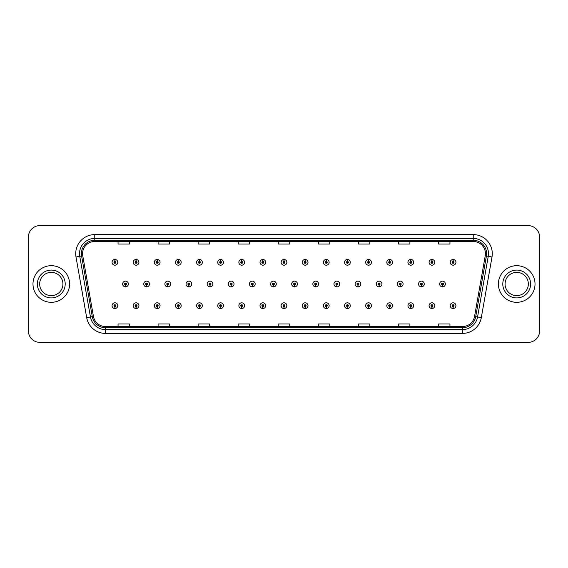 <?xml version="1.0" encoding="UTF-8"?>
<svg xmlns="http://www.w3.org/2000/svg" width="568" height="568" viewBox="0 0 568 568"><rect width="100%" height="100%" fill="white"/><g stroke="black" fill="none" stroke-linecap="round" stroke-linejoin="round"><path stroke-width="0.85" d="M136.015 306.621L135.929 308.531A2.861 2.861 0 0 0 136.185 308.531L136.1 306.621A0.951 0.951 0 0 0 137.009 305.669A0.951 0.951 0 0 0 136.057 304.718A0.951 0.951 0 0 0 135.106 305.669A0.951 0.951 0 0 0 136.015 306.621L136.043 306.053A0.383 0.383 0 0 1 135.674 305.669A0.383 0.383 0 0 1 136.057 305.286A0.383 0.383 0 0 1 136.441 305.669A0.383 0.383 0 0 1 136.071 306.053L136.1 306.621M157.151 306.621L157.066 308.531A2.861 2.861 0 0 0 157.315 308.531L157.237 306.621A0.951 0.951 0 0 0 158.145 305.669A0.951 0.951 0 0 0 157.194 304.718A0.951 0.951 0 0 0 156.236 305.669A0.951 0.951 0 0 0 157.151 306.621L157.173 306.053A0.383 0.383 0 0 1 156.811 305.669A0.383 0.383 0 0 1 157.194 305.286A0.383 0.383 0 0 1 157.57 305.669A0.383 0.383 0 0 1 157.208 306.053L157.237 306.621M178.288 306.621L178.203 308.531A2.861 2.861 0 0 0 178.451 308.531L178.366 306.621A0.951 0.951 0 0 0 179.282 305.669A0.951 0.951 0 0 0 178.324 304.718A0.951 0.951 0 0 0 177.372 305.669A0.951 0.951 0 0 0 178.288 306.621L178.309 306.053A0.383 0.383 0 0 1 177.947 305.669A0.383 0.383 0 0 1 178.324 305.286A0.383 0.383 0 0 1 178.707 305.669A0.383 0.383 0 0 1 178.345 306.053L178.366 306.621M199.418 306.621L199.34 308.531A2.861 2.861 0 0 0 199.588 308.531L199.503 306.621A0.951 0.951 0 0 0 200.412 305.669A0.951 0.951 0 0 0 199.46 304.718A0.951 0.951 0 0 0 198.509 305.669A0.951 0.951 0 0 0 199.418 306.621L199.446 306.053A0.383 0.383 0 0 1 199.077 305.669A0.383 0.383 0 0 1 199.46 305.286A0.383 0.383 0 0 1 199.844 305.669A0.383 0.383 0 0 1 199.474 306.053L199.503 306.621M220.554 306.621L220.469 308.531A2.861 2.861 0 0 0 220.718 308.531L220.64 306.621A0.951 0.951 0 0 0 221.548 305.669A0.951 0.951 0 0 0 220.597 304.718A0.951 0.951 0 0 0 219.646 305.669A0.951 0.951 0 0 0 220.554 306.621L220.583 306.053A0.383 0.383 0 0 1 220.214 305.669A0.383 0.383 0 0 1 220.597 305.286A0.383 0.383 0 0 1 220.98 305.669A0.383 0.383 0 0 1 220.611 306.053L220.64 306.621M241.691 306.621L241.606 308.531A2.861 2.861 0 0 0 241.854 308.531L241.769 306.621A0.951 0.951 0 0 0 242.685 305.669A0.951 0.951 0 0 0 241.734 304.718A0.951 0.951 0 0 0 240.775 305.669A0.951 0.951 0 0 0 241.691 306.621L241.712 306.053A0.383 0.383 0 0 1 241.35 305.669A0.383 0.383 0 0 1 241.734 305.286A0.383 0.383 0 0 1 242.11 305.669A0.383 0.383 0 0 1 241.748 306.053L241.769 306.621M262.821 306.621L262.743 308.531A2.861 2.861 0 0 0 262.991 308.531L262.906 306.621A0.951 0.951 0 0 0 263.822 305.669A0.951 0.951 0 0 0 262.863 304.718A0.951 0.951 0 0 0 261.912 305.669A0.951 0.951 0 0 0 262.821 306.621L262.849 306.053A0.383 0.383 0 0 1 262.487 305.669A0.383 0.383 0 0 1 262.863 305.286A0.383 0.383 0 0 1 263.247 305.669A0.383 0.383 0 0 1 262.885 306.053L262.906 306.621M283.957 306.621L283.872 308.531A2.861 2.861 0 0 0 284.128 308.531L284.043 306.621A0.951 0.951 0 0 0 284.951 305.669A0.951 0.951 0 0 0 284 304.718A0.951 0.951 0 0 0 283.049 305.669A0.951 0.951 0 0 0 283.957 306.621L283.986 306.053A0.383 0.383 0 0 1 283.617 305.669A0.383 0.383 0 0 1 284 305.286A0.383 0.383 0 0 1 284.383 305.669A0.383 0.383 0 0 1 284.014 306.053L284.043 306.621M305.094 306.621L305.009 308.531A2.861 2.861 0 0 0 305.257 308.531L305.179 306.621A0.951 0.951 0 0 0 306.088 305.669A0.951 0.951 0 0 0 305.137 304.718A0.951 0.951 0 0 0 304.178 305.669A0.951 0.951 0 0 0 305.094 306.621L305.115 306.053A0.383 0.383 0 0 1 304.753 305.669A0.383 0.383 0 0 1 305.137 305.286A0.383 0.383 0 0 1 305.513 305.669A0.383 0.383 0 0 1 305.151 306.053L305.179 306.621M326.231 306.621L326.146 308.531A2.861 2.861 0 0 0 326.394 308.531L326.309 306.621A0.951 0.951 0 0 0 327.225 305.669A0.951 0.951 0 0 0 326.266 304.718A0.951 0.951 0 0 0 325.315 305.669A0.951 0.951 0 0 0 326.231 306.621L326.252 306.053A0.383 0.383 0 0 1 325.89 305.669A0.383 0.383 0 0 1 326.266 305.286A0.383 0.383 0 0 1 326.65 305.669A0.383 0.383 0 0 1 326.288 306.053L326.309 306.621M347.36 306.621L347.282 308.531A2.861 2.861 0 0 0 347.531 308.531L347.446 306.621A0.951 0.951 0 0 0 348.354 305.669A0.951 0.951 0 0 0 347.403 304.718A0.951 0.951 0 0 0 346.452 305.669A0.951 0.951 0 0 0 347.36 306.621L347.389 306.053A0.383 0.383 0 0 1 347.02 305.669A0.383 0.383 0 0 1 347.403 305.286A0.383 0.383 0 0 1 347.786 305.669A0.383 0.383 0 0 1 347.417 306.053L347.446 306.621M368.497 306.621L368.412 308.531A2.861 2.861 0 0 0 368.66 308.531L368.582 306.621A0.951 0.951 0 0 0 369.491 305.669A0.951 0.951 0 0 0 368.54 304.718A0.951 0.951 0 0 0 367.588 305.669A0.951 0.951 0 0 0 368.497 306.621L368.525 306.053A0.383 0.383 0 0 1 368.156 305.669A0.383 0.383 0 0 1 368.54 305.286A0.383 0.383 0 0 1 368.923 305.669A0.383 0.383 0 0 1 368.554 306.053L368.582 306.621M389.634 306.621L389.549 308.531A2.861 2.861 0 0 0 389.797 308.531L389.712 306.621A0.951 0.951 0 0 0 390.628 305.669A0.951 0.951 0 0 0 389.676 304.718A0.951 0.951 0 0 0 388.718 305.669A0.951 0.951 0 0 0 389.634 306.621L389.655 306.053A0.383 0.383 0 0 1 389.293 305.669A0.383 0.383 0 0 1 389.676 305.286A0.383 0.383 0 0 1 390.053 305.669A0.383 0.383 0 0 1 389.691 306.053L389.712 306.621M410.763 306.621L410.685 308.531A2.861 2.861 0 0 0 410.934 308.531L410.849 306.621A0.951 0.951 0 0 0 411.764 305.669A0.951 0.951 0 0 0 410.806 304.718A0.951 0.951 0 0 0 409.855 305.669A0.951 0.951 0 0 0 410.763 306.621L410.792 306.053A0.383 0.383 0 0 1 410.43 305.669A0.383 0.383 0 0 1 410.806 305.286A0.383 0.383 0 0 1 411.189 305.669A0.383 0.383 0 0 1 410.827 306.053L410.849 306.621M431.9 306.621L431.815 308.531A2.861 2.861 0 0 0 432.07 308.531L431.985 306.621A0.951 0.951 0 0 0 432.894 305.669A0.951 0.951 0 0 0 431.943 304.718A0.951 0.951 0 0 0 430.991 305.669A0.951 0.951 0 0 0 431.9 306.621L431.928 306.053A0.383 0.383 0 0 1 431.559 305.669A0.383 0.383 0 0 1 431.943 305.286A0.383 0.383 0 0 1 432.326 305.669A0.383 0.383 0 0 1 431.957 306.053L431.985 306.621M453.037 306.621L452.952 308.531A2.861 2.861 0 0 0 453.2 308.531L453.122 306.621A0.951 0.951 0 0 0 454.031 305.669A0.951 0.951 0 0 0 453.079 304.718A0.951 0.951 0 0 0 452.121 305.669A0.951 0.951 0 0 0 453.037 306.621L453.058 306.053A0.383 0.383 0 0 1 452.696 305.669A0.383 0.383 0 0 1 453.079 305.286A0.383 0.383 0 0 1 453.456 305.669A0.383 0.383 0 0 1 453.094 306.053L453.122 306.621M114.878 306.621L114.8 308.531A2.861 2.861 0 0 0 115.048 308.531L114.963 306.621A0.951 0.951 0 0 0 115.879 305.669A0.951 0.951 0 0 0 114.921 304.718A0.951 0.951 0 0 0 113.969 305.669A0.951 0.951 0 0 0 114.878 306.621L114.906 306.053A0.383 0.383 0 0 1 114.544 305.669A0.383 0.383 0 0 1 114.921 305.286A0.383 0.383 0 0 1 115.304 305.669A0.383 0.383 0 0 1 114.942 306.053L114.963 306.621M146.579 284.951L146.501 286.861A2.861 2.861 0 0 0 146.75 286.861L146.665 284.951A0.951 0.951 0 0 0 147.581 284A0.951 0.951 0 0 0 146.622 283.049A0.951 0.951 0 0 0 145.671 284A0.951 0.951 0 0 0 146.579 284.951L146.608 284.383A0.383 0.383 0 0 1 146.246 284A0.383 0.383 0 0 1 146.622 283.617A0.383 0.383 0 0 1 147.006 284A0.383 0.383 0 0 1 146.643 284.383L146.665 284.951M167.716 284.951L167.631 286.861A2.861 2.861 0 0 0 167.887 286.861L167.801 284.951A0.951 0.951 0 0 0 168.71 284A0.951 0.951 0 0 0 167.759 283.049A0.951 0.951 0 0 0 166.807 284A0.951 0.951 0 0 0 167.716 284.951L167.745 284.383A0.383 0.383 0 0 1 167.375 284A0.383 0.383 0 0 1 167.759 283.617A0.383 0.383 0 0 1 168.142 284A0.383 0.383 0 0 1 167.773 284.383L167.801 284.951M188.853 284.951L188.768 286.861A2.861 2.861 0 0 0 189.016 286.861L188.938 284.951A0.951 0.951 0 0 0 189.847 284A0.951 0.951 0 0 0 188.895 283.049A0.951 0.951 0 0 0 187.937 284A0.951 0.951 0 0 0 188.853 284.951L188.874 284.383A0.383 0.383 0 0 1 188.512 284A0.383 0.383 0 0 1 188.895 283.617A0.383 0.383 0 0 1 189.279 284A0.383 0.383 0 0 1 188.91 284.383L188.938 284.951M209.99 284.951L209.904 286.861A2.861 2.861 0 0 0 210.153 286.861L210.068 284.951A0.951 0.951 0 0 0 210.984 284A0.951 0.951 0 0 0 210.025 283.049A0.951 0.951 0 0 0 209.074 284A0.951 0.951 0 0 0 209.99 284.951L210.011 284.383A0.383 0.383 0 0 1 209.649 284A0.383 0.383 0 0 1 210.025 283.617A0.383 0.383 0 0 1 210.409 284A0.383 0.383 0 0 1 210.046 284.383L210.068 284.951M231.119 284.951L231.041 286.861A2.861 2.861 0 0 0 231.29 286.861L231.204 284.951A0.951 0.951 0 0 0 232.12 284A0.951 0.951 0 0 0 231.162 283.049A0.951 0.951 0 0 0 230.21 284A0.951 0.951 0 0 0 231.119 284.951L231.148 284.383A0.383 0.383 0 0 1 230.778 284A0.383 0.383 0 0 1 231.162 283.617A0.383 0.383 0 0 1 231.545 284A0.383 0.383 0 0 1 231.183 284.383L231.204 284.951M252.256 284.951L252.171 286.861A2.861 2.861 0 0 0 252.426 286.861L252.341 284.951A0.951 0.951 0 0 0 253.25 284A0.951 0.951 0 0 0 252.298 283.049A0.951 0.951 0 0 0 251.347 284A0.951 0.951 0 0 0 252.256 284.951L252.284 284.383A0.383 0.383 0 0 1 251.915 284A0.383 0.383 0 0 1 252.298 283.617A0.383 0.383 0 0 1 252.682 284A0.383 0.383 0 0 1 252.313 284.383L252.341 284.951M273.393 284.951L273.307 286.861A2.861 2.861 0 0 0 273.556 286.861L273.478 284.951A0.951 0.951 0 0 0 274.387 284A0.951 0.951 0 0 0 273.435 283.049A0.951 0.951 0 0 0 272.477 284A0.951 0.951 0 0 0 273.393 284.951L273.414 284.383A0.383 0.383 0 0 1 273.052 284A0.383 0.383 0 0 1 273.435 283.617A0.383 0.383 0 0 1 273.811 284A0.383 0.383 0 0 1 273.449 284.383L273.478 284.951M294.522 284.951L294.444 286.861A2.861 2.861 0 0 0 294.693 286.861L294.607 284.951A0.951 0.951 0 0 0 295.523 284A0.951 0.951 0 0 0 294.565 283.049A0.951 0.951 0 0 0 293.613 284A0.951 0.951 0 0 0 294.522 284.951L294.551 284.383A0.383 0.383 0 0 1 294.188 284A0.383 0.383 0 0 1 294.565 283.617A0.383 0.383 0 0 1 294.948 284A0.383 0.383 0 0 1 294.586 284.383L294.607 284.951M315.659 284.951L315.574 286.861A2.861 2.861 0 0 0 315.829 286.861L315.744 284.951A0.951 0.951 0 0 0 316.653 284A0.951 0.951 0 0 0 315.701 283.049A0.951 0.951 0 0 0 314.75 284A0.951 0.951 0 0 0 315.659 284.951L315.687 284.383A0.383 0.383 0 0 1 315.318 284A0.383 0.383 0 0 1 315.701 283.617A0.383 0.383 0 0 1 316.085 284A0.383 0.383 0 0 1 315.716 284.383L315.744 284.951M336.796 284.951L336.71 286.861A2.861 2.861 0 0 0 336.959 286.861L336.881 284.951A0.951 0.951 0 0 0 337.79 284A0.951 0.951 0 0 0 336.838 283.049A0.951 0.951 0 0 0 335.88 284A0.951 0.951 0 0 0 336.796 284.951L336.817 284.383A0.383 0.383 0 0 1 336.455 284A0.383 0.383 0 0 1 336.838 283.617A0.383 0.383 0 0 1 337.222 284A0.383 0.383 0 0 1 336.852 284.383L336.881 284.951M357.932 284.951L357.847 286.861A2.861 2.861 0 0 0 358.096 286.861L358.01 284.951A0.951 0.951 0 0 0 358.926 284A0.951 0.951 0 0 0 357.975 283.049A0.951 0.951 0 0 0 357.016 284A0.951 0.951 0 0 0 357.932 284.951L357.954 284.383A0.383 0.383 0 0 1 357.591 284A0.383 0.383 0 0 1 357.975 283.617A0.383 0.383 0 0 1 358.351 284A0.383 0.383 0 0 1 357.989 284.383L358.01 284.951M379.062 284.951L378.984 286.861A2.861 2.861 0 0 0 379.232 286.861L379.147 284.951A0.951 0.951 0 0 0 380.063 284A0.951 0.951 0 0 0 379.105 283.049A0.951 0.951 0 0 0 378.153 284A0.951 0.951 0 0 0 379.062 284.951L379.09 284.383A0.383 0.383 0 0 1 378.721 284A0.383 0.383 0 0 1 379.105 283.617A0.383 0.383 0 0 1 379.488 284A0.383 0.383 0 0 1 379.126 284.383L379.147 284.951M400.199 284.951L400.113 286.861A2.861 2.861 0 0 0 400.369 286.861L400.284 284.951A0.951 0.951 0 0 0 401.193 284A0.951 0.951 0 0 0 400.241 283.049A0.951 0.951 0 0 0 399.29 284A0.951 0.951 0 0 0 400.199 284.951L400.227 284.383A0.383 0.383 0 0 1 399.858 284A0.383 0.383 0 0 1 400.241 283.617A0.383 0.383 0 0 1 400.625 284A0.383 0.383 0 0 1 400.255 284.383L400.284 284.951M421.335 284.951L421.25 286.861A2.861 2.861 0 0 0 421.499 286.861L421.42 284.951A0.951 0.951 0 0 0 422.329 284A0.951 0.951 0 0 0 421.378 283.049A0.951 0.951 0 0 0 420.419 284A0.951 0.951 0 0 0 421.335 284.951L421.357 284.383A0.383 0.383 0 0 1 420.995 284A0.383 0.383 0 0 1 421.378 283.617A0.383 0.383 0 0 1 421.754 284A0.383 0.383 0 0 1 421.392 284.383L421.42 284.951M442.472 284.951L442.387 286.861A2.861 2.861 0 0 0 442.635 286.861L442.55 284.951A0.951 0.951 0 0 0 443.466 284A0.951 0.951 0 0 0 442.507 283.049A0.951 0.951 0 0 0 441.556 284A0.951 0.951 0 0 0 442.472 284.951L442.493 284.383A0.383 0.383 0 0 1 442.131 284A0.383 0.383 0 0 1 442.507 283.617A0.383 0.383 0 0 1 442.891 284A0.383 0.383 0 0 1 442.529 284.383L442.55 284.951M125.45 284.951L125.365 286.861A2.861 2.861 0 0 0 125.613 286.861L125.528 284.951A0.951 0.951 0 0 0 126.444 284A0.951 0.951 0 0 0 125.492 283.049A0.951 0.951 0 0 0 124.534 284A0.951 0.951 0 0 0 125.45 284.951L125.471 284.383A0.383 0.383 0 0 1 125.109 284A0.383 0.383 0 0 1 125.492 283.617A0.383 0.383 0 0 1 125.869 284A0.383 0.383 0 0 1 125.507 284.383L125.528 284.951M136.1 261.379L136.185 259.469A2.861 2.861 0 0 0 135.929 259.469L136.015 261.379A0.951 0.951 0 0 0 135.106 262.331A0.951 0.951 0 0 0 136.057 263.282A0.951 0.951 0 0 0 137.009 262.331A0.951 0.951 0 0 0 136.1 261.379L136.071 261.947A0.383 0.383 0 0 1 136.441 262.331A0.383 0.383 0 0 1 136.057 262.714A0.383 0.383 0 0 1 135.674 262.331A0.383 0.383 0 0 1 136.043 261.947L136.015 261.379M157.237 261.379L157.315 259.469A2.861 2.861 0 0 0 157.066 259.469L157.151 261.379A0.951 0.951 0 0 0 156.236 262.331A0.951 0.951 0 0 0 157.194 263.282A0.951 0.951 0 0 0 158.145 262.331A0.951 0.951 0 0 0 157.237 261.379L157.208 261.947A0.383 0.383 0 0 1 157.57 262.331A0.383 0.383 0 0 1 157.194 262.714A0.383 0.383 0 0 1 156.811 262.331A0.383 0.383 0 0 1 157.173 261.947L157.151 261.379M178.366 261.379L178.451 259.469A2.861 2.861 0 0 0 178.203 259.469L178.288 261.379A0.951 0.951 0 0 0 177.372 262.331A0.951 0.951 0 0 0 178.324 263.282A0.951 0.951 0 0 0 179.282 262.331A0.951 0.951 0 0 0 178.366 261.379L178.345 261.947A0.383 0.383 0 0 1 178.707 262.331A0.383 0.383 0 0 1 178.324 262.714A0.383 0.383 0 0 1 177.947 262.331A0.383 0.383 0 0 1 178.309 261.947L178.288 261.379M199.503 261.379L199.588 259.469A2.861 2.861 0 0 0 199.34 259.469L199.418 261.379A0.951 0.951 0 0 0 198.509 262.331A0.951 0.951 0 0 0 199.46 263.282A0.951 0.951 0 0 0 200.412 262.331A0.951 0.951 0 0 0 199.503 261.379L199.474 261.947A0.383 0.383 0 0 1 199.844 262.331A0.383 0.383 0 0 1 199.46 262.714A0.383 0.383 0 0 1 199.077 262.331A0.383 0.383 0 0 1 199.446 261.947L199.418 261.379M220.64 261.379L220.718 259.469A2.861 2.861 0 0 0 220.469 259.469L220.554 261.379A0.951 0.951 0 0 0 219.646 262.331A0.951 0.951 0 0 0 220.597 263.282A0.951 0.951 0 0 0 221.548 262.331A0.951 0.951 0 0 0 220.64 261.379L220.611 261.947A0.383 0.383 0 0 1 220.98 262.331A0.383 0.383 0 0 1 220.597 262.714A0.383 0.383 0 0 1 220.214 262.331A0.383 0.383 0 0 1 220.583 261.947L220.554 261.379M241.769 261.379L241.854 259.469A2.861 2.861 0 0 0 241.606 259.469L241.691 261.379A0.951 0.951 0 0 0 240.775 262.331A0.951 0.951 0 0 0 241.734 263.282A0.951 0.951 0 0 0 242.685 262.331A0.951 0.951 0 0 0 241.769 261.379L241.748 261.947A0.383 0.383 0 0 1 242.11 262.331A0.383 0.383 0 0 1 241.734 262.714A0.383 0.383 0 0 1 241.35 262.331A0.383 0.383 0 0 1 241.712 261.947L241.691 261.379M262.906 261.379L262.991 259.469A2.861 2.861 0 0 0 262.743 259.469L262.821 261.379A0.951 0.951 0 0 0 261.912 262.331A0.951 0.951 0 0 0 262.863 263.282A0.951 0.951 0 0 0 263.822 262.331A0.951 0.951 0 0 0 262.906 261.379L262.885 261.947A0.383 0.383 0 0 1 263.247 262.331A0.383 0.383 0 0 1 262.863 262.714A0.383 0.383 0 0 1 262.487 262.331A0.383 0.383 0 0 1 262.849 261.947L262.821 261.379M284.043 261.379L284.128 259.469A2.861 2.861 0 0 0 283.872 259.469L283.957 261.379A0.951 0.951 0 0 0 283.049 262.331A0.951 0.951 0 0 0 284 263.282A0.951 0.951 0 0 0 284.951 262.331A0.951 0.951 0 0 0 284.043 261.379L284.014 261.947A0.383 0.383 0 0 1 284.383 262.331A0.383 0.383 0 0 1 284 262.714A0.383 0.383 0 0 1 283.617 262.331A0.383 0.383 0 0 1 283.986 261.947L283.957 261.379M305.179 261.379L305.257 259.469A2.861 2.861 0 0 0 305.009 259.469L305.094 261.379A0.951 0.951 0 0 0 304.178 262.331A0.951 0.951 0 0 0 305.137 263.282A0.951 0.951 0 0 0 306.088 262.331A0.951 0.951 0 0 0 305.179 261.379L305.151 261.947A0.383 0.383 0 0 1 305.513 262.331A0.383 0.383 0 0 1 305.137 262.714A0.383 0.383 0 0 1 304.753 262.331A0.383 0.383 0 0 1 305.115 261.947L305.094 261.379M326.309 261.379L326.394 259.469A2.861 2.861 0 0 0 326.146 259.469L326.231 261.379A0.951 0.951 0 0 0 325.315 262.331A0.951 0.951 0 0 0 326.266 263.282A0.951 0.951 0 0 0 327.225 262.331A0.951 0.951 0 0 0 326.309 261.379L326.288 261.947A0.383 0.383 0 0 1 326.65 262.331A0.383 0.383 0 0 1 326.266 262.714A0.383 0.383 0 0 1 325.89 262.331A0.383 0.383 0 0 1 326.252 261.947L326.231 261.379M347.446 261.379L347.531 259.469A2.861 2.861 0 0 0 347.282 259.469L347.36 261.379A0.951 0.951 0 0 0 346.452 262.331A0.951 0.951 0 0 0 347.403 263.282A0.951 0.951 0 0 0 348.354 262.331A0.951 0.951 0 0 0 347.446 261.379L347.417 261.947A0.383 0.383 0 0 1 347.786 262.331A0.383 0.383 0 0 1 347.403 262.714A0.383 0.383 0 0 1 347.02 262.331A0.383 0.383 0 0 1 347.389 261.947L347.36 261.379M368.582 261.379L368.66 259.469A2.861 2.861 0 0 0 368.412 259.469L368.497 261.379A0.951 0.951 0 0 0 367.588 262.331A0.951 0.951 0 0 0 368.54 263.282A0.951 0.951 0 0 0 369.491 262.331A0.951 0.951 0 0 0 368.582 261.379L368.554 261.947A0.383 0.383 0 0 1 368.923 262.331A0.383 0.383 0 0 1 368.54 262.714A0.383 0.383 0 0 1 368.156 262.331A0.383 0.383 0 0 1 368.525 261.947L368.497 261.379M389.712 261.379L389.797 259.469A2.861 2.861 0 0 0 389.549 259.469L389.634 261.379A0.951 0.951 0 0 0 388.718 262.331A0.951 0.951 0 0 0 389.676 263.282A0.951 0.951 0 0 0 390.628 262.331A0.951 0.951 0 0 0 389.712 261.379L389.691 261.947A0.383 0.383 0 0 1 390.053 262.331A0.383 0.383 0 0 1 389.676 262.714A0.383 0.383 0 0 1 389.293 262.331A0.383 0.383 0 0 1 389.655 261.947L389.634 261.379M410.849 261.379L410.934 259.469A2.861 2.861 0 0 0 410.685 259.469L410.763 261.379A0.951 0.951 0 0 0 409.855 262.331A0.951 0.951 0 0 0 410.806 263.282A0.951 0.951 0 0 0 411.764 262.331A0.951 0.951 0 0 0 410.849 261.379L410.827 261.947A0.383 0.383 0 0 1 411.189 262.331A0.383 0.383 0 0 1 410.806 262.714A0.383 0.383 0 0 1 410.43 262.331A0.383 0.383 0 0 1 410.792 261.947L410.763 261.379M431.985 261.379L432.07 259.469A2.861 2.861 0 0 0 431.815 259.469L431.9 261.379A0.951 0.951 0 0 0 430.991 262.331A0.951 0.951 0 0 0 431.943 263.282A0.951 0.951 0 0 0 432.894 262.331A0.951 0.951 0 0 0 431.985 261.379L431.957 261.947A0.383 0.383 0 0 1 432.326 262.331A0.383 0.383 0 0 1 431.943 262.714A0.383 0.383 0 0 1 431.559 262.331A0.383 0.383 0 0 1 431.928 261.947L431.9 261.379M453.122 261.379L453.2 259.469A2.861 2.861 0 0 0 452.952 259.469L453.037 261.379A0.951 0.951 0 0 0 452.121 262.331A0.951 0.951 0 0 0 453.079 263.282A0.951 0.951 0 0 0 454.031 262.331A0.951 0.951 0 0 0 453.122 261.379L453.094 261.947A0.383 0.383 0 0 1 453.456 262.331A0.383 0.383 0 0 1 453.079 262.714A0.383 0.383 0 0 1 452.696 262.331A0.383 0.383 0 0 1 453.058 261.947L453.037 261.379M114.963 261.379L115.048 259.469A2.861 2.861 0 0 0 114.8 259.469L114.878 261.379A0.951 0.951 0 0 0 113.969 262.331A0.951 0.951 0 0 0 114.921 263.282A0.951 0.951 0 0 0 115.879 262.331A0.951 0.951 0 0 0 114.963 261.379L114.942 261.947A0.383 0.383 0 0 1 115.304 262.331A0.383 0.383 0 0 1 114.921 262.714A0.383 0.383 0 0 1 114.544 262.331A0.383 0.383 0 0 1 114.906 261.947L114.878 261.379M32.98 284A18.311 18.311 0 0 0 51.29 302.311A18.311 18.311 0 0 0 69.601 284A18.311 18.311 0 0 0 51.29 265.689A18.311 18.311 0 0 0 32.98 284A18.311 18.311 0 0 0 51.29 302.311A18.311 18.311 0 0 0 69.601 284A18.311 18.311 0 0 0 51.29 265.689A18.311 18.311 0 0 0 32.98 284M498.399 284A18.311 18.311 0 0 0 516.71 302.311A18.311 18.311 0 0 0 535.02 284A18.311 18.311 0 0 0 516.71 265.689A18.311 18.311 0 0 0 498.399 284A18.311 18.311 0 0 0 516.71 302.311A18.311 18.311 0 0 0 535.02 284A18.311 18.311 0 0 0 516.71 265.689A18.311 18.311 0 0 0 498.399 284M82.573 253.669A12.205 12.205 0 0 1 94.778 241.464L473.222 241.464A12.205 12.205 0 0 1 485.242 255.792L474.55 316.447A12.205 12.205 0 0 1 462.522 326.536L105.478 326.536A12.205 12.205 0 0 1 93.45 316.447L82.758 255.792A12.205 12.205 0 0 1 82.573 253.669M81.387 253.669A13.391 13.391 0 0 0 81.593 255.998L92.286 316.653A13.391 13.391 0 0 0 105.478 327.722L462.522 327.722A13.391 13.391 0 0 0 475.714 316.653L486.407 255.998A13.391 13.391 0 0 0 473.222 240.278L94.778 240.278A13.391 13.391 0 0 0 81.387 253.669M75.998 256.984A19.078 19.078 0 0 1 94.778 234.598L473.222 234.598A19.078 19.078 0 0 1 492.002 256.984L481.309 317.64A19.078 19.078 0 0 1 462.522 333.402L105.478 333.402A19.078 19.078 0 0 1 86.691 317.64L75.998 256.984L79.754 256.324A15.258 15.258 0 0 1 94.778 238.411L473.222 238.411A15.258 15.258 0 0 1 488.246 256.324L477.553 316.979A15.258 15.258 0 0 1 462.522 329.589L105.478 329.589A15.258 15.258 0 0 1 90.447 316.979L79.754 256.324A15.258 15.258 0 0 1 79.52 253.669M539.6 237.076A11.445 11.445 0 0 0 528.155 225.631L39.845 225.631A11.445 11.445 0 0 0 28.4 237.076L28.4 330.924A11.445 11.445 0 0 0 39.845 342.369L528.155 342.369A11.445 11.445 0 0 0 539.6 330.924L539.6 237.076L539.6 330.924M278.277 241.464L278.277 244.048L289.723 244.048L289.723 241.464M238.219 241.464L238.219 244.048L249.664 244.048L249.664 241.464M198.161 241.464L198.161 244.048L209.606 244.048L209.606 241.464M158.11 241.464L158.11 244.048L169.555 244.048L169.555 241.464M118.052 241.464L118.052 244.048L129.497 244.048L129.497 241.464M318.336 241.464L318.336 244.048L329.781 244.048L329.781 241.464M358.394 241.464L358.394 244.048L369.839 244.048L369.839 241.464M398.445 241.464L398.445 244.048L409.89 244.048L409.89 241.464M438.503 241.464L438.503 244.048L449.948 244.048L449.948 241.464M289.723 326.536L289.723 323.952L278.277 323.952L278.277 326.536M249.664 326.536L249.664 323.952L238.219 323.952L238.219 326.536M209.606 326.536L209.606 323.952L198.161 323.952L198.161 326.536M169.555 326.536L169.555 323.952L158.11 323.952L158.11 326.536M129.497 326.536L129.497 323.952L118.052 323.952L118.052 326.536M329.781 326.536L329.781 323.952L318.336 323.952L318.336 326.536M369.839 326.536L369.839 323.952L358.394 323.952L358.394 326.536M409.89 326.536L409.89 323.952L398.445 323.952L398.445 326.536M449.948 326.536L449.948 323.952L438.503 323.952L438.503 326.536M28.4 237.076L28.4 330.924M528.155 225.631L39.845 225.631M39.845 342.369L528.155 342.369M117.782 262.331A2.861 2.861 0 0 0 115.048 259.469A2.861 2.861 0 0 1 117.782 262.331A2.861 2.861 0 0 1 114.921 265.192A2.861 2.861 0 0 1 112.059 262.331A2.861 2.861 0 0 1 114.8 259.469M122.631 284A2.861 2.861 0 0 0 125.365 286.861A2.861 2.861 0 0 1 122.631 284A2.861 2.861 0 0 1 125.492 281.139A2.861 2.861 0 0 1 128.354 284A2.861 2.861 0 0 1 125.613 286.861M112.059 305.669A2.861 2.861 0 0 0 114.8 308.531A2.861 2.861 0 0 1 112.059 305.669A2.861 2.861 0 0 1 114.921 302.808A2.861 2.861 0 0 1 117.782 305.669A2.861 2.861 0 0 1 115.048 308.531M62.92 284A11.63 11.63 0 0 0 51.29 272.37A11.63 11.63 0 0 0 39.661 284A11.63 11.63 0 0 0 51.29 295.63A11.63 11.63 0 0 0 62.92 284A11.63 11.63 0 0 1 51.29 295.63A11.63 11.63 0 0 1 39.661 284M138.919 262.331A2.861 2.861 0 0 0 136.185 259.469A2.861 2.861 0 0 1 138.919 262.331A2.861 2.861 0 0 1 136.057 265.192A2.861 2.861 0 0 1 133.196 262.331A2.861 2.861 0 0 1 135.929 259.469M160.055 262.331A2.861 2.861 0 0 0 157.315 259.469A2.861 2.861 0 0 1 160.055 262.331A2.861 2.861 0 0 1 157.194 265.192A2.861 2.861 0 0 1 154.333 262.331A2.861 2.861 0 0 1 157.066 259.469M181.185 262.331A2.861 2.861 0 0 0 178.451 259.469A2.861 2.861 0 0 1 181.185 262.331A2.861 2.861 0 0 1 178.324 265.192A2.861 2.861 0 0 1 175.462 262.331A2.861 2.861 0 0 1 178.203 259.469L178.267 260.996M202.322 262.331A2.861 2.861 0 0 0 199.588 259.469A2.861 2.861 0 0 1 202.322 262.331A2.861 2.861 0 0 1 199.46 265.192A2.861 2.861 0 0 1 196.599 262.331A2.861 2.861 0 0 1 199.34 259.469L199.404 260.996M143.761 284A2.861 2.861 0 0 0 146.501 286.861A2.861 2.861 0 0 1 143.761 284A2.861 2.861 0 0 1 146.622 281.139A2.861 2.861 0 0 1 149.483 284A2.861 2.861 0 0 1 146.75 286.861M164.897 284A2.861 2.861 0 0 0 167.631 286.861A2.861 2.861 0 0 1 164.897 284A2.861 2.861 0 0 1 167.759 281.139A2.861 2.861 0 0 1 170.62 284A2.861 2.861 0 0 1 167.887 286.861M186.034 284A2.861 2.861 0 0 0 188.768 286.861A2.861 2.861 0 0 1 186.034 284A2.861 2.861 0 0 1 188.895 281.139A2.861 2.861 0 0 1 191.757 284A2.861 2.861 0 0 1 189.016 286.861L188.952 285.335M528.339 284A11.63 11.63 0 0 0 516.71 272.37A11.63 11.63 0 0 0 505.08 284A11.63 11.63 0 0 0 516.71 295.63A11.63 11.63 0 0 0 528.339 284A11.63 11.63 0 0 1 516.71 295.63A11.63 11.63 0 0 1 505.08 284M223.458 262.331A2.861 2.861 0 0 0 220.718 259.469A2.861 2.861 0 0 1 223.458 262.331A2.861 2.861 0 0 1 220.597 265.192A2.861 2.861 0 0 1 217.736 262.331A2.861 2.861 0 0 1 220.469 259.469L220.54 260.996M244.595 262.331A2.861 2.861 0 0 0 241.854 259.469A2.861 2.861 0 0 1 244.595 262.331A2.861 2.861 0 0 1 241.734 265.192A2.861 2.861 0 0 1 238.872 262.331A2.861 2.861 0 0 1 241.606 259.469L241.67 260.996M265.725 262.331A2.861 2.861 0 0 0 262.991 259.469A2.861 2.861 0 0 1 265.725 262.331A2.861 2.861 0 0 1 262.863 265.192A2.861 2.861 0 0 1 260.002 262.331A2.861 2.861 0 0 1 262.743 259.469L262.806 260.996M207.171 284A2.861 2.861 0 0 0 209.904 286.861A2.861 2.861 0 0 1 207.171 284A2.861 2.861 0 0 1 210.025 281.139A2.861 2.861 0 0 1 212.886 284A2.861 2.861 0 0 1 210.153 286.861L210.089 285.335M228.3 284A2.861 2.861 0 0 0 231.041 286.861A2.861 2.861 0 0 1 228.3 284A2.861 2.861 0 0 1 231.162 281.139A2.861 2.861 0 0 1 234.023 284A2.861 2.861 0 0 1 231.29 286.861L231.219 285.335M249.437 284A2.861 2.861 0 0 0 252.171 286.861A2.861 2.861 0 0 1 249.437 284A2.861 2.861 0 0 1 252.298 281.139A2.861 2.861 0 0 1 255.16 284A2.861 2.861 0 0 1 252.426 286.861L252.355 285.335M286.861 262.331A2.861 2.861 0 0 0 284.128 259.469A2.861 2.861 0 0 1 286.861 262.331A2.861 2.861 0 0 1 284 265.192A2.861 2.861 0 0 1 281.139 262.331A2.861 2.861 0 0 1 283.872 259.469L283.943 260.996M307.998 262.331A2.861 2.861 0 0 0 305.257 259.469A2.861 2.861 0 0 1 307.998 262.331A2.861 2.861 0 0 1 305.137 265.192A2.861 2.861 0 0 1 302.275 262.331A2.861 2.861 0 0 1 305.009 259.469M329.128 262.331A2.861 2.861 0 0 0 326.394 259.469A2.861 2.861 0 0 1 329.128 262.331A2.861 2.861 0 0 1 326.266 265.192A2.861 2.861 0 0 1 323.405 262.331A2.861 2.861 0 0 1 326.146 259.469M350.264 262.331A2.861 2.861 0 0 0 347.531 259.469A2.861 2.861 0 0 1 350.264 262.331A2.861 2.861 0 0 1 347.403 265.192A2.861 2.861 0 0 1 344.542 262.331A2.861 2.861 0 0 1 347.282 259.469M371.401 262.331A2.861 2.861 0 0 0 368.66 259.469A2.861 2.861 0 0 1 371.401 262.331A2.861 2.861 0 0 1 368.54 265.192A2.861 2.861 0 0 1 365.678 262.331A2.861 2.861 0 0 1 368.412 259.469M270.574 284A2.861 2.861 0 0 0 273.307 286.861A2.861 2.861 0 0 1 270.574 284A2.861 2.861 0 0 1 273.435 281.139A2.861 2.861 0 0 1 276.296 284A2.861 2.861 0 0 1 273.556 286.861L273.492 285.335M291.704 284A2.861 2.861 0 0 0 294.444 286.861A2.861 2.861 0 0 1 291.704 284A2.861 2.861 0 0 1 294.565 281.139A2.861 2.861 0 0 1 297.426 284A2.861 2.861 0 0 1 294.693 286.861L294.629 285.335M312.84 284A2.861 2.861 0 0 0 315.574 286.861A2.861 2.861 0 0 1 312.84 284A2.861 2.861 0 0 1 315.701 281.139A2.861 2.861 0 0 1 318.563 284A2.861 2.861 0 0 1 315.829 286.861M333.977 284A2.861 2.861 0 0 0 336.71 286.861A2.861 2.861 0 0 1 333.977 284A2.861 2.861 0 0 1 336.838 281.139A2.861 2.861 0 0 1 339.7 284A2.861 2.861 0 0 1 336.959 286.861M355.114 284A2.861 2.861 0 0 0 357.847 286.861A2.861 2.861 0 0 1 355.114 284A2.861 2.861 0 0 1 357.975 281.139A2.861 2.861 0 0 1 360.829 284A2.861 2.861 0 0 1 358.096 286.861M392.538 262.331A2.861 2.861 0 0 0 389.797 259.469A2.861 2.861 0 0 1 392.538 262.331A2.861 2.861 0 0 1 389.676 265.192A2.861 2.861 0 0 1 386.815 262.331A2.861 2.861 0 0 1 389.549 259.469M413.667 262.331A2.861 2.861 0 0 0 410.934 259.469A2.861 2.861 0 0 1 413.667 262.331A2.861 2.861 0 0 1 410.806 265.192A2.861 2.861 0 0 1 407.945 262.331A2.861 2.861 0 0 1 410.685 259.469M434.804 262.331A2.861 2.861 0 0 0 432.07 259.469A2.861 2.861 0 0 1 434.804 262.331A2.861 2.861 0 0 1 431.943 265.192A2.861 2.861 0 0 1 429.081 262.331A2.861 2.861 0 0 1 431.815 259.469M455.941 262.331A2.861 2.861 0 0 0 453.2 259.469A2.861 2.861 0 0 1 455.941 262.331A2.861 2.861 0 0 1 453.079 265.192A2.861 2.861 0 0 1 450.218 262.331A2.861 2.861 0 0 1 452.952 259.469M376.243 284A2.861 2.861 0 0 0 378.984 286.861A2.861 2.861 0 0 1 376.243 284A2.861 2.861 0 0 1 379.105 281.139A2.861 2.861 0 0 1 381.966 284A2.861 2.861 0 0 1 379.232 286.861M397.38 284A2.861 2.861 0 0 0 400.113 286.861A2.861 2.861 0 0 1 397.38 284A2.861 2.861 0 0 1 400.241 281.139A2.861 2.861 0 0 1 403.102 284A2.861 2.861 0 0 1 400.369 286.861M418.517 284A2.861 2.861 0 0 0 421.25 286.861A2.861 2.861 0 0 1 418.517 284A2.861 2.861 0 0 1 421.378 281.139A2.861 2.861 0 0 1 424.239 284A2.861 2.861 0 0 1 421.499 286.861M439.646 284A2.861 2.861 0 0 0 442.387 286.861A2.861 2.861 0 0 1 439.646 284A2.861 2.861 0 0 1 442.507 281.139A2.861 2.861 0 0 1 445.369 284A2.861 2.861 0 0 1 442.635 286.861M133.196 305.669A2.861 2.861 0 0 0 135.929 308.531A2.861 2.861 0 0 1 133.196 305.669A2.861 2.861 0 0 1 136.057 302.808A2.861 2.861 0 0 1 138.919 305.669A2.861 2.861 0 0 1 136.185 308.531M154.333 305.669A2.861 2.861 0 0 0 157.066 308.531A2.861 2.861 0 0 1 154.333 305.669A2.861 2.861 0 0 1 157.194 302.808A2.861 2.861 0 0 1 160.055 305.669A2.861 2.861 0 0 1 157.315 308.531M175.462 305.669A2.861 2.861 0 0 0 178.203 308.531A2.861 2.861 0 0 1 175.462 305.669A2.861 2.861 0 0 1 178.324 302.808A2.861 2.861 0 0 1 181.185 305.669A2.861 2.861 0 0 1 178.451 308.531M196.599 305.669A2.861 2.861 0 0 0 199.34 308.531A2.861 2.861 0 0 1 196.599 305.669A2.861 2.861 0 0 1 199.46 302.808A2.861 2.861 0 0 1 202.322 305.669A2.861 2.861 0 0 1 199.588 308.531M217.736 305.669A2.861 2.861 0 0 0 220.469 308.531A2.861 2.861 0 0 1 217.736 305.669A2.861 2.861 0 0 1 220.597 302.808A2.861 2.861 0 0 1 223.458 305.669A2.861 2.861 0 0 1 220.718 308.531M238.872 305.669A2.861 2.861 0 0 0 241.606 308.531A2.861 2.861 0 0 1 238.872 305.669A2.861 2.861 0 0 1 241.734 302.808A2.861 2.861 0 0 1 244.595 305.669A2.861 2.861 0 0 1 241.854 308.531M260.002 305.669A2.861 2.861 0 0 0 262.743 308.531A2.861 2.861 0 0 1 260.002 305.669A2.861 2.861 0 0 1 262.863 302.808A2.861 2.861 0 0 1 265.725 305.669A2.861 2.861 0 0 1 262.991 308.531M281.139 305.669A2.861 2.861 0 0 0 283.872 308.531A2.861 2.861 0 0 1 281.139 305.669A2.861 2.861 0 0 1 284 302.808A2.861 2.861 0 0 1 286.861 305.669A2.861 2.861 0 0 1 284.128 308.531M302.275 305.669A2.861 2.861 0 0 0 305.009 308.531A2.861 2.861 0 0 1 302.275 305.669A2.861 2.861 0 0 1 305.137 302.808A2.861 2.861 0 0 1 307.998 305.669A2.861 2.861 0 0 1 305.257 308.531M323.405 305.669A2.861 2.861 0 0 0 326.146 308.531A2.861 2.861 0 0 1 323.405 305.669A2.861 2.861 0 0 1 326.266 302.808A2.861 2.861 0 0 1 329.128 305.669A2.861 2.861 0 0 1 326.394 308.531M344.542 305.669A2.861 2.861 0 0 0 347.282 308.531A2.861 2.861 0 0 1 344.542 305.669A2.861 2.861 0 0 1 347.403 302.808A2.861 2.861 0 0 1 350.264 305.669A2.861 2.861 0 0 1 347.531 308.531M365.678 305.669A2.861 2.861 0 0 0 368.412 308.531A2.861 2.861 0 0 1 365.678 305.669A2.861 2.861 0 0 1 368.54 302.808A2.861 2.861 0 0 1 371.401 305.669A2.861 2.861 0 0 1 368.66 308.531M386.815 305.669A2.861 2.861 0 0 0 389.549 308.531A2.861 2.861 0 0 1 386.815 305.669A2.861 2.861 0 0 1 389.676 302.808A2.861 2.861 0 0 1 392.538 305.669A2.861 2.861 0 0 1 389.797 308.531M407.945 305.669A2.861 2.861 0 0 0 410.685 308.531A2.861 2.861 0 0 1 407.945 305.669A2.861 2.861 0 0 1 410.806 302.808A2.861 2.861 0 0 1 413.667 305.669A2.861 2.861 0 0 1 410.934 308.531M429.081 305.669A2.861 2.861 0 0 0 431.815 308.531A2.861 2.861 0 0 1 429.081 305.669A2.861 2.861 0 0 1 431.943 302.808A2.861 2.861 0 0 1 434.804 305.669A2.861 2.861 0 0 1 432.07 308.531M450.218 305.669A2.861 2.861 0 0 0 452.952 308.531A2.861 2.861 0 0 1 450.218 305.669A2.861 2.861 0 0 1 453.079 302.808A2.861 2.861 0 0 1 455.941 305.669A2.861 2.861 0 0 1 453.2 308.531M473.222 234.598L473.222 240.278M79.754 256.324L81.593 255.998M105.478 333.402L105.478 327.722M462.522 327.722L462.522 333.402M475.714 316.653L481.309 317.64M86.691 317.64L92.286 316.653M486.407 255.998L492.002 256.984M94.778 234.598L94.778 240.278M65.206 284A13.916 13.916 0 0 0 51.29 270.084A13.916 13.916 0 0 0 37.374 284A13.916 13.916 0 0 0 51.29 297.916A13.916 13.916 0 0 0 65.206 284M530.626 284A13.916 13.916 0 0 0 516.71 270.084A13.916 13.916 0 0 0 502.794 284A13.916 13.916 0 0 0 516.71 297.916A13.916 13.916 0 0 0 530.626 284"/></g></svg>
